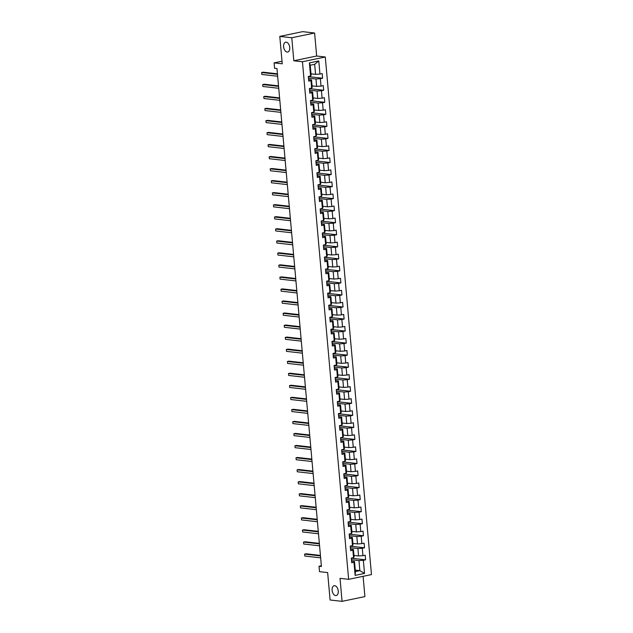 <?xml version="1.0" encoding="UTF-8"?>
<svg xmlns="http://www.w3.org/2000/svg" width="633" height="633" viewBox="0 0 633 633"><rect width="100%" height="100%" fill="white"/><g stroke="black" fill="none" stroke-linecap="round" stroke-linejoin="round"><path stroke-width="0.95" d="M287.121 52.056A5.017 2.983 78.2 0 1 283.671 47.246A5.017 2.983 78.2 0 1 285.657 42.205A5.017 2.983 78.2 0 1 286.235 42.182A5.017 2.983 78.2 0 1 289.685 46.992A5.017 2.983 78.2 0 1 287.699 52.033A5.017 2.983 78.2 0 1 287.121 52.056M335.625 595.574A5.017 2.983 78.2 0 1 332.175 590.763A5.017 2.983 78.2 0 1 334.161 585.723A5.017 2.983 78.2 0 1 334.746 585.691A5.017 2.983 78.2 0 1 338.196 590.502A5.017 2.983 78.2 0 1 336.21 595.55A5.017 2.983 78.2 0 1 335.625 595.574M314.609 33.011L302.637 31.65L279.794 36.405L291.773 37.766L293.823 60.768L302.447 61.749L325.283 56.994L316.658 56.013L314.609 33.011L291.773 37.766M302.447 61.749L348.641 579.33L371.476 574.582L325.283 56.994M348.641 579.33L340.016 578.348L342.065 601.35L364.909 596.595L363.097 576.323M342.065 601.35L330.094 599.989L327.649 572.588L319.507 571.662L319.024 566.258L321.422 566.527L276.977 68.554L274.58 68.277L274.097 62.873L282.239 63.806L279.794 36.405M310.993 73.839L315.566 74.362L314.672 64.329L310.225 65.254L311.127 75.287L310.574 76.015L308.318 76.482L308.73 81.119L310.985 80.644L311.642 88.058L309.395 88.525L309.806 93.154L312.061 92.687L312.718 100.101L310.463 100.568L310.882 105.197L313.129 104.73L313.794 112.136L311.539 112.611L311.958 117.24L314.205 116.773L314.87 124.179L312.615 124.646L313.026 129.274L315.281 128.808L315.946 136.222L313.691 136.688L314.103 141.317L316.358 140.85L317.014 148.257L314.767 148.731L315.179 153.36L317.434 152.893L318.09 160.299L315.843 160.766L316.255 165.403L318.502 164.928L319.167 172.342L316.911 172.809L317.331 177.438L319.578 176.971L320.243 184.377L317.988 184.852L318.399 189.481L320.654 189.014L321.319 196.42L319.064 196.887L319.475 201.523L321.73 201.049L322.387 208.463L320.14 208.93L320.551 213.558L322.806 213.092L323.463 220.506L321.216 220.972L321.627 225.601L323.882 225.134L324.539 232.54L322.284 233.007L322.703 237.644L324.951 237.169L325.615 244.583L323.36 245.05L323.772 249.679L326.027 249.212L326.691 256.626L324.436 257.093L324.848 261.722L327.103 261.255L327.767 268.661L325.512 269.136L325.924 273.765L328.179 273.298L328.836 280.704L326.588 281.171L327 285.799L329.255 285.333L329.912 292.747L327.657 293.214L328.076 297.842L330.323 297.375L330.988 304.782L328.733 305.256L329.144 309.885L331.399 309.418L332.064 316.824L329.809 317.291L330.22 321.928L332.475 321.453L333.14 328.867L330.885 329.334L331.296 333.963L333.551 333.496L334.208 340.902L331.961 341.377L332.372 346.006L334.628 345.539L335.284 352.945L333.029 353.412L333.449 358.049L335.696 357.574L336.36 364.988L334.105 365.455L334.517 370.083L336.772 369.617L337.436 377.031L335.181 377.497L335.593 382.126L337.848 381.659L338.513 389.066L336.258 389.532L336.669 394.169L338.924 393.694L339.581 401.108L337.334 401.575L337.745 406.204L340 405.737L340.657 413.151L338.402 413.618L338.821 418.247L341.068 417.78L341.733 425.186L339.478 425.661L339.897 430.29L342.144 429.823L342.809 437.229L340.554 437.696L340.965 442.332L343.221 441.858L343.885 449.272L341.63 449.739L342.042 454.367L344.297 453.901L344.953 461.307L342.706 461.781L343.118 466.41L345.373 465.943L346.029 473.349L343.782 473.816L344.194 478.453L346.441 477.978L347.106 485.392L344.85 485.859L345.27 490.488L347.517 490.021L348.182 497.427L345.927 497.902L346.338 502.531L348.593 502.064L349.258 509.47L347.003 509.937L347.414 514.574L349.669 514.099L350.326 521.513L348.079 521.98L348.49 526.609L350.745 526.142L351.402 533.556L349.155 534.023L349.566 538.651L351.821 538.185L352.478 545.591L350.223 546.057L350.642 550.694L352.89 550.219L353.554 557.633L351.299 558.1L351.711 562.729L353.966 562.262L355.137 575.381L364.521 573.435L359.861 570.642L358.966 560.609L351.544 559.762M310.574 76.015L309.402 62.896L318.779 60.942L319.95 74.061L322.205 73.594L322.616 78.223L308.817 76.656M364.521 573.435L363.35 560.308L365.605 559.841L365.186 555.212L362.938 555.679L362.274 548.273L364.529 547.798L364.117 543.169L361.862 543.636L361.198 536.23L363.453 535.763L363.041 531.127L360.786 531.601L360.122 524.187L362.377 523.72L361.965 519.092L359.71 519.558L359.053 512.152L361.301 511.678L360.889 507.049L358.634 507.516L357.977 500.11L360.232 499.643L359.813 495.006L357.566 495.481L356.901 488.067L359.156 487.6L358.745 482.971L356.49 483.438L355.825 476.032L358.08 475.557L357.669 470.928L355.414 471.395L354.749 463.989L357.004 463.522L356.593 458.885L354.338 459.36L353.681 451.946L355.928 451.479L355.517 446.851L353.261 447.317L352.605 439.903L354.86 439.437L354.44 434.808L352.193 435.275L351.529 427.868L353.784 427.402L353.372 422.765L351.117 423.24L350.453 415.826L352.708 415.359L352.296 410.73L350.041 411.197L349.376 403.783L351.631 403.316L351.22 398.687L348.965 399.154L348.308 391.748L350.555 391.273L350.144 386.644L347.889 387.111L347.232 379.705L349.487 379.238L349.068 374.601L346.821 375.076L346.156 367.662L348.411 367.195L348 362.567L345.745 363.033L345.08 355.627L347.335 355.153L346.924 350.524L344.668 350.991L344.004 343.584L346.259 343.118L345.847 338.481L343.592 338.956L342.936 331.542L345.183 331.075L344.771 326.446L342.516 326.913L341.86 319.507L344.115 319.032L343.695 314.403L341.448 314.87L340.783 307.464L343.039 306.997L342.619 302.36L340.372 302.835L339.707 295.421L341.962 294.954L341.551 290.325L339.296 290.792L338.631 283.378L340.886 282.911L340.475 278.283L338.22 278.749L337.563 271.343L339.81 270.877L339.399 266.24L337.144 266.707L336.487 259.301L338.734 258.834L338.323 254.205L336.068 254.672L335.411 247.258L337.666 246.791L337.247 242.162L334.999 242.629L334.335 235.223L336.59 234.748L336.178 230.119L333.923 230.586L333.259 223.18L335.514 222.713L335.102 218.076L332.847 218.551L332.183 211.137L334.438 210.67L334.026 206.041L331.771 206.508L331.114 199.102L333.362 198.627L332.95 193.999L330.695 194.466L330.038 187.059L332.293 186.593L331.874 181.956L329.627 182.431L328.962 175.017L331.217 174.55L330.806 169.921L328.551 170.388L327.886 162.982L330.141 162.507L329.73 157.878L327.475 158.345L326.81 150.939L329.065 150.472L328.654 145.835L326.399 146.31L325.742 138.896L327.989 138.429L327.577 133.8L325.322 134.267L324.666 126.853L326.921 126.386L326.501 121.758L324.254 122.224L323.59 114.818L325.845 114.351L325.433 109.715L323.178 110.182L322.514 102.775L324.769 102.309L324.357 97.68L322.102 98.147L321.437 90.733L323.692 90.266L323.281 85.637L321.026 86.104L320.369 78.698L322.616 78.223M311.642 88.058L312.196 87.322L311.539 79.916L308.595 79.584M308.564 78.144L315.978 78.99L316.642 86.397L312.069 85.882M311.539 79.916L310.985 80.644M320.369 78.698L315.978 78.99M321.026 86.104L316.642 86.397M312.718 100.101L313.272 99.365L312.615 91.959L309.672 91.619M309.632 90.187L317.054 91.033L317.719 98.439L313.145 97.917M312.615 91.959L312.061 92.687M321.437 90.733L317.054 91.033M322.102 98.147L317.719 98.439M313.794 112.136L314.348 111.408L313.683 103.994L310.74 103.662M310.708 102.229L318.13 103.068L318.795 110.482L314.221 109.96M313.683 103.994L313.129 104.73M322.514 102.775L318.13 103.068M323.178 110.182L318.795 110.482M314.87 124.179L315.424 123.443L314.759 116.037L311.816 115.704M311.784 114.264L319.206 115.111L319.863 122.525L315.289 122.003M314.759 116.037L314.205 116.773M323.59 114.818L319.206 115.111M324.254 122.224L319.863 122.525M315.946 136.222L316.5 135.486L315.835 128.08L312.892 127.739M312.86 126.307L320.282 127.154L320.939 134.56L316.365 134.038M315.835 128.08L315.281 128.808M324.666 126.853L320.282 127.154M325.322 134.267L320.939 134.56M317.014 148.257L317.568 147.529L316.911 140.115L313.968 139.782M313.936 138.35L321.35 139.197L322.015 146.603L317.442 146.081M316.911 140.115L316.358 140.85M325.742 138.896L321.35 139.197M326.399 146.31L322.015 146.603M318.09 160.299L318.644 159.571L317.988 152.157L315.044 151.825M315.005 150.385L322.426 151.232L323.091 158.646L318.518 158.123M317.988 152.157L317.434 152.893M326.81 150.939L322.426 151.232M327.475 158.345L323.091 158.646M319.167 172.342L319.72 171.606L319.056 164.2L316.112 163.86M316.081 162.428L323.503 163.274L324.167 170.681L319.594 170.158M319.056 164.2L318.502 164.928M327.886 162.982L323.503 163.274M328.551 170.388L324.167 170.681M320.243 184.377L320.796 183.649L320.132 176.235L317.188 175.903M317.157 174.471L324.579 175.317L325.235 182.723L320.662 182.201M320.132 176.235L319.578 176.971M328.962 175.017L324.579 175.317M329.627 182.431L325.235 182.723M321.319 196.42L321.873 195.692L321.208 188.278L318.264 187.946M318.233 186.506L325.655 187.352L326.311 194.766L321.738 194.244M321.208 188.278L320.654 189.014M330.038 187.059L325.655 187.352M330.695 194.466L326.311 194.766M322.387 208.463L322.941 207.727L322.284 200.321L319.341 199.981M319.309 198.548L326.731 199.395L327.388 206.801L322.814 206.287M322.284 200.321L321.73 201.049M331.114 199.102L326.731 199.395M331.771 206.508L327.388 206.801M323.463 220.506L324.017 219.77L323.36 212.364L320.417 212.023M320.377 210.591L327.799 211.438L328.464 218.844L323.89 218.322M323.36 212.364L322.806 213.092M332.183 211.137L327.799 211.438M332.847 218.551L328.464 218.844M324.539 232.54L325.093 231.813L324.428 224.399L321.485 224.066M321.453 222.634L328.875 223.473L329.54 230.887L324.966 230.365M324.428 224.399L323.882 225.134M333.259 223.18L328.875 223.473M333.923 230.586L329.54 230.887M325.615 244.583L326.169 243.847L325.504 236.441L322.561 236.109M322.529 234.669L329.951 235.516L330.616 242.922L326.042 242.407M325.504 236.441L324.951 237.169M334.335 235.223L329.951 235.516M334.999 242.629L330.616 242.922M326.691 256.626L327.245 255.89L326.581 248.484L323.637 248.144M323.605 246.712L331.027 247.558L331.684 254.964L327.111 254.442M326.581 248.484L326.027 249.212M335.411 247.258L331.027 247.558M336.068 254.672L331.684 254.964M327.767 268.661L328.313 267.933L327.657 260.519L324.713 260.187M324.682 258.755L332.103 259.593L332.76 267.007L328.187 266.485M327.657 260.519L327.103 261.255M336.487 259.301L332.103 259.593M337.144 266.707L332.76 267.007M328.836 280.704L329.389 279.968L328.733 272.562L325.789 272.23M325.75 270.789L333.172 271.636L333.836 279.05L329.263 278.528M328.733 272.562L328.179 273.298M337.563 271.343L333.172 271.636M338.22 278.749L333.836 279.05M329.912 292.747L330.466 292.011L329.801 284.605L326.857 284.264M326.826 282.832L334.248 283.679L334.912 291.085L330.339 290.563M329.801 284.605L329.255 285.333M338.631 283.378L334.248 283.679M339.296 290.792L334.912 291.085M330.988 304.782L331.542 304.054L330.877 296.64L327.934 296.307M327.902 294.875L335.324 295.722L335.988 303.128L331.415 302.606M330.877 296.64L330.323 297.375M339.707 295.421L335.324 295.722M340.372 302.835L335.988 303.128M332.064 316.824L332.618 316.096L331.953 308.682L329.01 308.35M328.978 306.91L336.4 307.757L337.057 315.171L332.483 314.648M331.953 308.682L331.399 309.418M340.783 307.464L336.4 307.757M341.448 314.87L337.057 315.171M333.14 328.867L333.686 328.131L333.029 320.725L330.086 320.385M330.054 318.953L337.476 319.8L338.133 327.206L333.559 326.683M333.029 320.725L332.475 321.453M341.86 319.507L337.476 319.8M342.516 326.913L338.133 327.206M334.208 340.902L334.762 340.174L334.105 332.76L331.162 332.428M331.122 330.996L338.544 331.842L339.209 339.248L334.635 338.726M334.105 332.76L333.551 333.496M342.936 331.542L338.544 331.842M343.592 338.956L339.209 339.248M335.284 352.945L335.838 352.217L335.181 344.803L332.238 344.471M332.198 343.031L339.62 343.877L340.285 351.291L335.712 350.769M335.181 344.803L334.628 345.539M344.004 343.584L339.62 343.877M344.668 350.991L340.285 351.291M336.36 364.988L336.914 364.252L336.25 356.846L333.306 356.514M333.274 355.073L340.696 355.92L341.361 363.326L336.788 362.812M336.25 356.846L335.696 357.574M345.08 355.627L340.696 355.92M345.745 363.033L341.361 363.326M337.436 377.031L337.99 376.295L337.326 368.889L334.382 368.548M334.351 367.116L341.773 367.963L342.429 375.369L337.856 374.847M337.326 368.889L336.772 369.617M346.156 367.662L341.773 367.963M346.821 375.076L342.429 375.369M338.513 389.066L339.066 388.338L338.402 380.924L335.458 380.591M335.427 379.159L342.849 379.998L343.505 387.412L338.932 386.89M338.402 380.924L337.848 381.659M347.232 379.705L342.849 379.998M347.889 387.111L343.505 387.412M339.581 401.108L340.135 400.373L339.478 392.966L336.534 392.634M336.503 391.194L343.917 392.041L344.581 399.447L340.008 398.932M339.478 392.966L338.924 393.694M348.308 391.748L343.917 392.041M348.965 399.154L344.581 399.447M340.657 413.151L341.211 412.415L340.554 405.009L337.611 404.669M337.571 403.237L344.993 404.083L345.658 411.49L341.084 410.967M340.554 405.009L340 405.737M349.376 403.783L344.993 404.083M350.041 411.197L345.658 411.49M341.733 425.186L342.287 424.458L341.622 417.044L338.679 416.712M338.647 415.28L346.069 416.118L346.734 423.532L342.16 423.01M341.622 417.044L341.068 417.78M350.453 415.826L346.069 416.118M351.117 423.24L346.734 423.532M342.809 437.229L343.363 436.493L342.698 429.087L339.755 428.755M339.723 427.315L347.145 428.161L347.802 435.575L343.228 435.053M342.698 429.087L342.144 429.823M351.529 427.868L347.145 428.161M352.193 435.275L347.802 435.575M343.885 449.272L344.439 448.536L343.774 441.13L340.831 440.79M340.799 439.357L348.221 440.204L348.878 447.61L344.305 447.088M343.774 441.13L343.221 441.858M352.605 439.903L348.221 440.204M353.261 447.317L348.878 447.61M344.953 461.307L345.507 460.579L344.85 453.165L341.907 452.832M341.875 451.4L349.289 452.247L349.954 459.653L345.381 459.131M344.85 453.165L344.297 453.901M353.681 451.946L349.289 452.247M354.338 459.36L349.954 459.653M346.029 473.349L346.583 472.622L345.927 465.208L342.983 464.875M342.944 463.435L350.365 464.282L351.03 471.696L346.457 471.174M345.927 465.208L345.373 465.943M354.749 463.989L350.365 464.282M355.414 471.395L351.03 471.696M347.106 485.392L347.659 484.656L346.995 477.25L344.051 476.91M344.02 475.478L351.442 476.325L352.106 483.731L347.533 483.208M346.995 477.25L346.441 477.978M355.825 476.032L351.442 476.325M356.49 483.438L352.106 483.731M348.182 497.427L348.736 496.699L348.071 489.285L345.127 488.953M345.096 487.521L352.518 488.367L353.174 495.774L348.601 495.251M348.071 489.285L347.517 490.021M356.901 488.067L352.518 488.367M357.566 495.481L353.174 495.774M349.258 509.47L349.812 508.742L349.147 501.328L346.204 500.996M346.172 499.556L353.594 500.402L354.251 507.816L349.677 507.294M349.147 501.328L348.593 502.064M357.977 500.11L353.594 500.402M358.634 507.516L354.251 507.816M350.326 521.513L350.88 520.777L350.223 513.371L347.28 513.039M347.248 511.599L354.662 512.445L355.327 519.851L350.753 519.337M350.223 513.371L349.669 514.099M359.053 512.152L354.662 512.445M359.71 519.558L355.327 519.851M351.402 533.556L351.956 532.82L351.299 525.414L348.356 525.073M348.316 523.641L355.738 524.488L356.403 531.894L351.829 531.372M351.299 525.414L350.745 526.142M360.122 524.187L355.738 524.488M360.786 531.601L356.403 531.894M352.478 545.591L353.032 544.863L352.367 537.449L349.424 537.116M349.392 535.684L356.814 536.523L357.479 543.937L352.905 543.415M352.367 537.449L351.821 538.185M361.198 536.23L356.814 536.523M361.862 543.636L357.479 543.937M353.554 557.633L354.108 556.898L353.443 549.491L350.5 549.159M350.468 547.719L357.89 548.566L358.547 555.972L353.982 555.457M353.443 549.491L352.89 550.219M362.274 548.273L357.89 548.566M362.938 555.679L358.547 555.972M355.137 575.381L355.414 571.567L354.52 561.534L351.576 561.194M355.287 570.119L359.861 570.642L355.414 571.567M354.52 561.534L353.966 562.262M363.35 560.308L358.966 560.609M282.009 61.227L274.097 62.873M321.35 565.775L319.024 566.258M318.779 60.942L314.672 64.329M310.225 65.254L309.402 62.896M319.95 74.061L315.566 74.362M365.605 559.841L351.798 558.266M351.774 558.005L351.37 558.868M350.706 545.962L350.294 546.833M364.529 547.798L350.729 546.232M349.63 533.92L349.218 534.79M363.453 535.763L349.653 534.189M348.554 521.885L348.142 522.747M362.377 523.72L348.577 522.146M347.477 509.842L347.074 510.712M361.301 511.678L347.501 510.111M346.401 497.799L345.998 498.669M360.232 499.643L346.425 498.068M345.325 485.756L344.922 486.627M359.156 487.6L345.349 486.025M344.257 473.721L343.846 474.592M358.08 475.557L344.281 473.99M343.181 461.679L342.769 462.549M357.004 463.522L343.205 461.948M342.105 449.636L341.701 450.506M355.928 451.479L342.129 449.905M341.029 437.601L340.625 438.463M354.86 439.437L341.052 437.87M339.953 425.558L339.549 426.428M353.784 427.402L339.976 425.827M338.884 413.515L338.473 414.386M352.708 415.359L338.908 413.784M337.808 401.48L337.397 402.343M351.631 403.316L337.832 401.741M336.732 389.437L336.329 390.308M350.555 391.273L336.756 389.706M335.656 377.395L335.253 378.265M349.487 379.238L335.68 377.664M334.58 365.36L334.177 366.222M348.411 367.195L334.604 365.621M333.512 353.317L333.1 354.187M347.335 355.153L333.536 353.586M332.436 341.274L332.024 342.144M346.259 343.118L332.46 341.543M331.36 329.231L331.431 330.007L330.948 330.102M345.183 331.075L331.383 329.5M330.284 317.196L329.88 318.067M344.115 319.032L330.307 317.465M329.207 305.153L328.804 306.024M343.039 306.997L329.231 305.423M328.139 293.111L327.728 293.981M341.962 294.954L328.163 293.38M327.063 281.076L326.652 281.938M340.886 282.911L327.087 281.345M325.987 269.033L325.576 269.903M339.81 270.877L326.011 269.302M324.911 256.99L324.507 257.86M338.734 258.834L324.935 257.259M323.835 244.955L323.431 245.818M337.666 246.791L323.859 245.216M322.767 232.912L322.355 233.783M336.59 234.748L322.79 233.181M321.691 220.87L321.279 221.74M335.514 222.713L321.714 221.139M320.615 208.835L320.203 209.697M334.438 210.67L320.638 209.096M319.538 196.792L319.135 197.662M333.362 198.627L319.562 197.061M318.462 184.749L318.059 185.619M332.293 186.593L318.486 185.018M317.386 172.706L316.983 173.577M331.217 174.55L317.418 172.975M316.318 160.671L315.907 161.542M330.141 162.507L316.342 160.94M315.242 148.628L314.83 149.499M329.065 150.472L315.266 148.897M314.166 136.586L313.762 137.456M327.989 138.429L314.19 136.855M313.09 124.551L312.686 125.413M326.921 126.386L313.113 124.82M312.014 112.508L311.61 113.378M325.845 114.351L312.037 112.777M310.945 100.465L310.534 101.335M324.769 102.309L310.969 100.734M309.869 88.43L309.458 89.293M323.692 90.266L309.893 88.691M308.793 76.387L308.39 77.258M293.823 60.768L316.658 56.013M351.568 561.131L351.41 559.343M320.425 555.426L306.158 553.804L304.615 554.12L320.472 555.924M304.789 556.051L304.615 554.12L304.789 556.051L320.646 557.855M351.442 559.667L351.655 561.028M350.5 549.096L350.334 547.3M319.356 543.383L305.082 541.761L303.539 542.077L319.396 543.889M303.713 544.008L303.539 542.077L303.713 544.008L319.57 545.82M349.424 537.053L349.266 535.257M318.28 531.348L304.006 529.718L302.463 530.043L318.32 531.847M302.637 531.973L302.463 530.043L302.637 531.973L318.494 533.777M349.297 534.553L349.242 533.999L349.21 534.656M348.348 525.01L348.19 523.222M317.204 519.305L302.938 517.675L301.395 518L317.252 519.804M301.561 519.93L301.395 518L301.561 519.93L317.418 521.734M348.213 523.546L348.435 524.907M348.221 522.518L348.166 521.964L348.134 522.621M347.272 512.967L347.113 511.179M316.128 507.262L301.862 505.64L300.319 505.957L316.176 507.769M300.493 507.888L300.319 505.957L300.493 507.888L316.35 509.692M346.196 500.932L346.037 499.136M315.052 495.22L300.786 493.598L299.243 493.922L315.099 495.726M299.417 495.845L299.243 493.922L299.417 495.845L315.274 497.657M345.12 488.89L344.961 487.094M313.976 483.185L299.71 481.555L298.167 481.879L314.023 483.683M298.341 483.81L298.167 481.879L298.341 483.81L314.197 485.614M344.993 487.426L345.207 488.787M344.051 476.847L343.885 475.059M312.908 471.142L298.634 469.52L297.091 469.836L312.947 471.648M297.265 471.767L297.091 469.836L297.265 471.767L313.121 473.571M342.975 464.812L342.817 463.016M311.832 459.099L297.565 457.477L296.022 457.801L311.879 459.605M296.189 459.724L296.022 457.801L296.189 459.724L312.045 461.536M342.849 462.312L342.793 461.758L342.762 462.414M341.899 452.769L341.741 450.973M310.756 447.064L296.489 445.434L294.946 445.759L310.803 447.563M295.113 447.689L294.946 445.759L295.113 447.689L310.969 449.493M341.773 451.305L341.986 452.666M341.717 449.723L341.685 450.38M340.823 440.726L340.665 438.938M309.679 435.021L295.413 433.399L293.87 433.716L309.727 435.52M294.044 435.646L293.87 433.716L294.044 435.646L309.901 437.45M339.747 428.691L339.589 426.895M308.603 422.979L294.337 421.356L292.794 421.673L308.651 423.485M292.968 423.604L292.794 421.673L292.968 423.604L308.825 425.416M338.679 416.649L338.513 414.852M307.535 410.944L293.261 409.314L291.718 409.638L307.575 411.442M291.892 411.569L291.718 409.638L291.892 411.569L307.749 413.373M338.544 415.185L338.758 416.546M337.603 404.606L337.555 403.055M306.459 398.901L292.193 397.279L290.642 397.595L306.507 399.399M290.816 399.526L290.642 397.595L290.816 399.526L306.673 401.33M337.555 403.039L337.69 404.503M337.476 402.113L337.421 401.559L337.389 402.216M336.527 392.571L336.368 390.775M305.383 386.858L291.117 385.236L289.574 385.552L305.43 387.364M289.74 387.483L289.574 385.552L289.74 387.483L305.597 389.295M335.45 380.528L335.292 378.732M304.307 374.823L290.041 373.193L288.498 373.517L304.354 375.322M288.672 375.448L288.498 373.517L288.672 375.448L304.528 377.252M335.324 379.056L335.537 380.425M335.268 377.474L335.237 378.13M334.374 368.485L334.216 366.697M303.231 362.78L288.964 361.15L287.422 361.475L303.278 363.279M287.596 363.405L287.422 361.475L287.596 363.405L303.452 365.209M333.306 356.442L333.14 354.654M302.163 350.737L287.888 349.115L286.345 349.432L302.202 351.244M286.52 351.362L286.345 349.432L286.52 351.362L302.376 353.167M332.23 344.407L332.072 342.611M301.086 338.695L286.812 337.072L285.269 337.397L301.126 339.201M285.443 339.32L285.269 337.397L285.443 339.32L301.3 341.132M332.096 342.936L332.317 344.305M332.103 341.907L332.048 341.353L332.016 342.01M331.154 332.365L331.106 330.814M300.01 326.66L285.744 325.03L284.201 325.354L300.058 327.158M284.367 327.285L284.201 325.354L284.367 327.285L300.224 329.089M331.106 330.798L331.241 332.262M330.078 320.322L329.92 318.534M298.934 314.617L284.668 312.995L283.125 313.311L298.982 315.123M283.299 315.242L283.125 313.311L283.299 315.242L299.156 317.046M329.002 308.287L328.844 306.491M297.858 302.574L283.592 300.952L282.049 301.276L297.906 303.08M282.223 303.199L282.049 301.276L282.223 303.199L298.08 305.011M328.875 306.815L329.089 308.184M328.82 305.233L328.788 305.889M327.934 296.244L327.767 294.448M296.79 290.539L282.516 288.909L280.973 289.234L296.83 291.038M281.147 291.164L280.973 289.234L281.147 291.164L297.004 292.968M326.857 284.201L326.699 282.413M295.714 278.496L281.44 276.874L279.897 277.191L295.753 278.995M280.071 279.121L279.897 277.191L280.071 279.121L295.928 280.925M326.731 281.709L326.675 281.155L326.644 281.812M325.781 272.166L325.623 270.37M294.638 266.453L280.372 264.831L278.829 265.148L294.685 266.96M278.995 267.079L278.829 265.148L278.995 267.079L294.851 268.89M325.647 270.695L325.868 272.063M325.655 269.666L325.599 269.112L325.568 269.769M324.705 260.123L324.658 258.573M293.562 254.419L279.295 252.789L277.752 253.113L293.609 254.917M277.927 255.044L277.752 253.113L277.927 255.044L293.783 256.848M324.658 258.549L324.792 260.021M323.629 248.081L323.471 246.292M292.486 242.376L278.219 240.754L276.676 241.07L292.533 242.874M276.85 243.001L276.676 241.07L276.85 243.001L292.707 244.805M323.503 246.617L323.708 247.962M322.561 236.046L322.395 234.25M291.417 230.333L277.143 228.711L275.6 229.027L291.457 230.839M275.774 230.958L275.6 229.027L275.774 230.958L291.631 232.77M322.426 234.574L322.64 235.935M321.485 224.003L321.327 222.207M290.341 218.298L276.067 216.668L274.524 216.992L290.381 218.796M274.698 218.923L274.524 216.992L274.698 218.923L290.555 220.727M321.358 221.503L321.303 220.949L321.271 221.605M320.409 211.96L320.251 210.172M289.265 206.255L274.999 204.625L273.456 204.95L289.313 206.754M273.622 206.88L273.456 204.95L273.622 206.88L289.479 208.684M320.274 210.496L320.496 211.857M320.282 209.468L320.227 208.914L320.195 209.57M319.333 199.917L319.174 198.129M288.189 194.212L273.923 192.59L272.38 192.907L288.237 194.719M272.554 194.837L272.38 192.907L272.554 194.837L288.411 196.641M319.206 198.453L319.42 199.814M318.257 187.882L318.209 186.331M287.113 182.169L272.847 180.547L271.304 180.872L287.16 182.676M271.478 182.795L271.304 180.872L271.478 182.795L287.335 184.607M318.217 186.308L318.344 187.779M317.188 175.839L317.022 174.043M286.045 170.135L271.771 168.505L270.228 168.829L286.084 170.633M270.402 170.76L270.228 168.829L270.402 170.76L286.258 172.564M317.054 174.376L317.268 175.737M316.112 163.797L315.946 162.008M284.969 158.092L270.695 156.47L269.152 156.786L285.008 158.598M269.326 158.717L269.152 156.786L269.326 158.717L285.182 160.521M315.978 162.333L316.191 163.694M315.036 151.762L314.878 149.966M283.893 146.049L269.626 144.427L268.083 144.751L283.94 146.555M268.25 146.674L268.083 144.751L268.25 146.674L284.106 148.486M314.91 149.261L314.854 148.708L314.823 149.364M313.96 139.719L313.802 137.923M282.816 134.014L268.55 132.384L267.007 132.708L282.864 134.512M267.173 134.639L267.007 132.708L267.173 134.639L283.038 136.443M313.833 138.255L314.047 139.616M313.778 136.673L313.746 137.329M312.884 127.676L312.726 125.888M281.74 121.971L267.474 120.349L265.931 120.666L281.788 122.47M266.105 122.596L265.931 120.666L266.105 122.596L281.962 124.4M312.757 126.212L312.971 127.573M311.808 115.641L311.76 114.09M280.664 109.928L266.398 108.306L264.855 108.623L280.712 110.435M265.029 110.553L264.855 108.623L265.029 110.553L280.886 112.365M311.768 114.067L311.895 115.53M310.74 103.598L310.574 101.802M279.596 97.893L265.322 96.263L263.779 96.588L279.636 98.392M263.953 98.519L263.779 96.588L263.953 98.519L279.81 100.323M310.605 102.135L310.819 103.496M310.558 100.552L310.526 101.209M309.664 91.556L309.505 89.767M278.52 85.851L264.254 84.221L262.703 84.545L278.567 86.349M262.877 86.476L262.703 84.545L262.877 86.476L278.734 88.28M309.529 90.092L309.751 91.453M309.537 89.063L309.482 88.509L309.45 89.166M308.587 79.521L308.429 77.724M277.444 73.808L263.178 72.186L261.635 72.502L277.491 74.314M261.801 74.433L261.635 72.502L261.801 74.433L277.658 76.245M308.406 76.466L308.374 77.123M350.445 547.545L350.571 548.969M349.376 535.502L349.503 536.926M347.224 511.424L347.351 512.849M346.148 499.382L346.275 500.806M344.004 475.304L344.13 476.728M342.928 463.261L343.054 464.685M340.776 439.183L340.902 440.608M339.699 427.14L339.826 428.565M336.479 391.02L336.606 392.444M334.327 366.934L334.453 368.359M333.259 354.899L333.385 356.324M330.03 318.779L330.157 320.203M327.878 294.693L328.013 296.117M326.81 282.658L326.937 284.082M321.437 222.452L321.564 223.876M314.989 150.211L315.115 151.635M308.54 77.97L308.667 79.394M341.773 450.277L341.725 449.715M335.324 378.028L335.276 377.474M328.875 305.786L328.828 305.233M313.833 137.219L313.786 136.665M310.605 101.098L310.558 100.544M308.461 77.02L308.413 76.466"/></g></svg>
